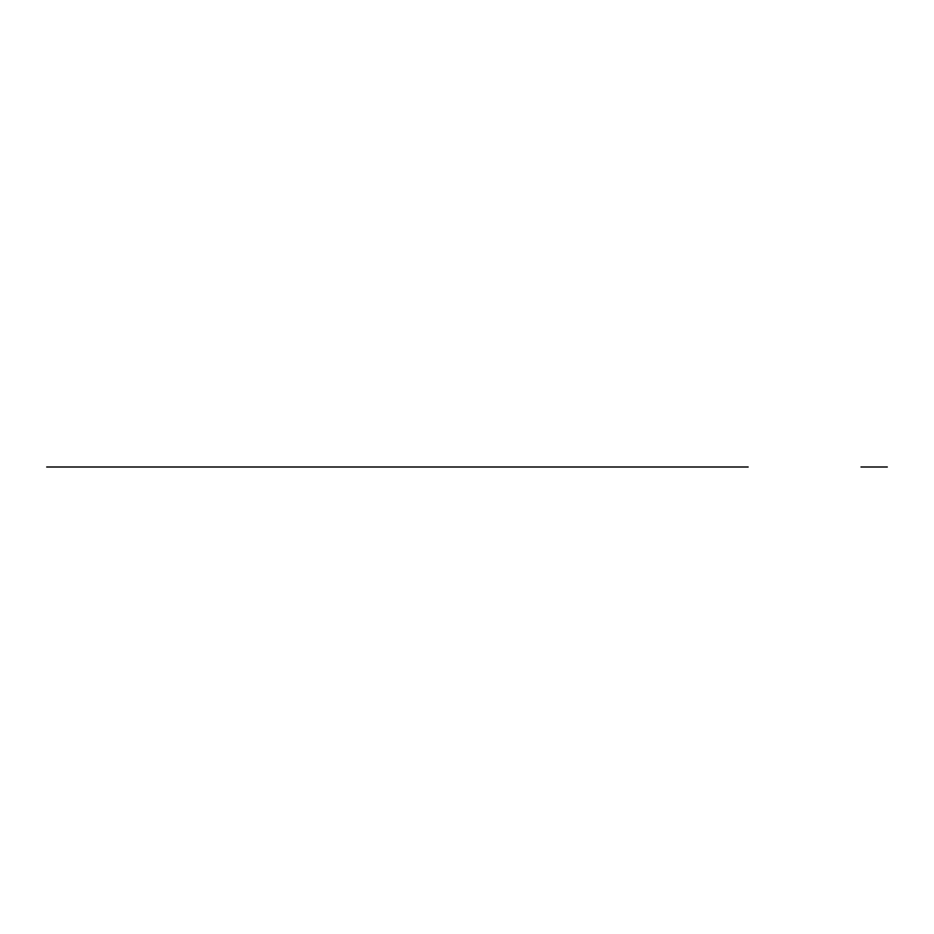 <?xml version="1.0" encoding="UTF-8"?>
<svg xmlns="http://www.w3.org/2000/svg" width="934" height="934" viewBox="0 0 934 934"><rect width="100%" height="100%" fill="white"/><g stroke="black" fill="none" stroke-linecap="round" stroke-linejoin="round"><path stroke-width="1.4" d="M46.7 467L748.157 467L46.7 467M860.996 467L887.3 467L860.996 467M690.354 467L116.843 467L690.354 467"/></g></svg>
